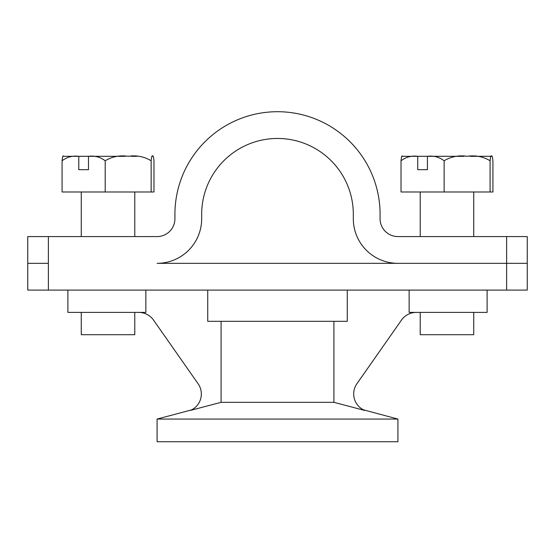<?xml version="1.0" encoding="UTF-8"?>
<svg xmlns="http://www.w3.org/2000/svg" width="555" height="555" viewBox="0 0 555 555"><rect width="100%" height="100%" fill="white"/><g stroke="black" fill="none" stroke-linecap="round" stroke-linejoin="round"><path stroke-width="0.83" d="M347.27 290.099L347.27 321.317L207.73 321.317L207.73 290.099M506.632 263.341L527.25 263.341L506.632 263.341L506.632 290.099L527.25 290.099L527.25 236.583L506.632 236.583L506.632 263.341L157.086 263.341A44.601 44.601 0 0 0 201.68 218.746L201.68 214.285A75.82 75.82 0 0 1 277.5 138.466A75.82 75.82 0 0 1 353.32 214.285L353.32 218.746A44.601 44.601 0 0 0 397.914 263.341L506.632 263.341M48.368 236.583L27.75 236.583L27.75 290.099L48.368 290.099L48.368 263.341L27.75 263.341L48.368 263.341L48.368 236.583L157.086 236.583A17.836 17.836 0 0 0 174.922 218.746L174.922 214.285A102.578 102.578 0 0 1 277.5 111.708A102.578 102.578 0 0 1 380.078 214.285L380.078 218.746A17.836 17.836 0 0 0 397.914 236.583L506.632 236.583M48.368 290.099L506.632 290.099M145.868 290.099L145.868 312.403L67.89 312.403L67.89 290.099M487.11 290.099L487.11 312.403L409.132 312.403L409.132 290.099M221.084 321.317L221.084 402.333L333.916 402.333L333.916 321.317M277.5 441.731L397.914 441.731L397.914 419.06L157.086 419.06L157.086 441.731L277.5 441.731M416.326 312.403A18.197 18.197 0 0 0 401.425 320.159L356.921 383.713A17.836 17.836 0 0 0 364.76 410.45C362.831 409.569 362.831 409.569 364.76 410.45C362.831 409.569 362.831 409.569 364.76 410.45L333.916 402.333M221.084 402.333L190.622 410.346A17.836 17.836 0 0 0 198.114 383.762L153.575 320.159A18.197 18.197 0 0 0 138.674 312.403M191.621 409.881L157.086 419.06M115.808 156.309L106.102 156.309M88.488 169.684L78.782 169.684L88.488 169.684L88.488 156.316C94.614 155.518 100.177 157.003 105.193 160.763C112.242 156.552 119.901 155.067 128.163 156.309C136.461 155.067 144.12 156.552 151.14 160.763C151.577 156.552 152.049 155.067 152.556 156.309C153.069 155.067 153.541 156.552 153.978 160.763L153.978 191.981L62.077 191.981L62.077 160.763C67.093 157.003 72.656 155.518 78.782 156.316L63.43 156.309M90.833 156.309L84.936 156.309M63.679 156.309L63.499 156.309C62.986 155.067 62.514 156.552 62.077 160.763M78.782 169.684L78.782 156.316M105.193 160.763L105.193 191.981M151.14 160.763L151.14 191.981M100.247 156.309L78.99 156.309M125.222 156.309L88.488 156.316M137.064 156.309L131.119 156.309M134.789 312.403L134.789 334.7L81.266 334.7L81.266 312.403M454.753 156.309L402.375 156.309M427.433 169.684L417.728 169.684L427.433 169.684L427.433 156.316C433.559 155.518 439.123 157.003 444.139 160.763C451.187 156.552 458.846 155.067 467.109 156.309C475.406 155.067 483.065 156.552 490.086 160.763C490.523 156.552 490.995 155.067 491.501 156.309C492.014 155.067 492.486 156.552 492.923 160.763L492.923 191.981L401.022 191.981L401.022 160.763C406.038 157.003 411.602 155.518 417.728 156.316L417.936 156.309M429.778 156.309L423.881 156.309M402.625 156.309L402.444 156.309C401.931 155.067 401.459 156.552 401.022 160.763M417.728 169.684L417.728 156.316M444.139 160.763L444.139 191.981M490.086 160.763L490.086 191.981M464.167 156.309L427.433 156.316M402.444 156.309L425.38 156.309M491.321 156.309L470.064 156.309M473.734 312.403L473.734 334.7L420.211 334.7L420.211 312.403M363.358 409.798L397.914 419.06M134.789 236.583L134.789 191.981M81.266 236.583L81.266 191.981M473.734 236.583L473.734 191.981M420.211 236.583L420.211 191.981"/></g></svg>
